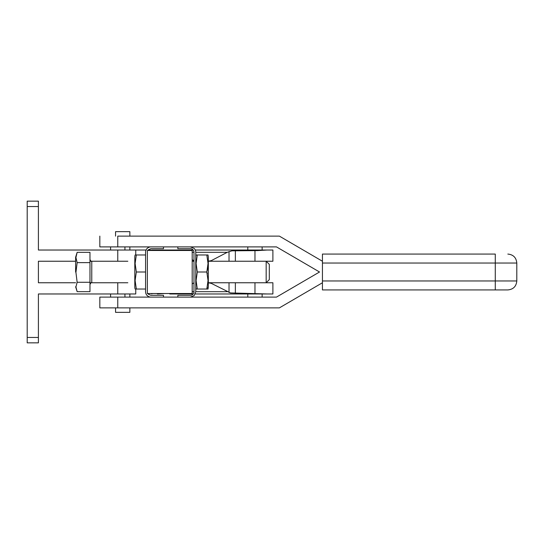 <?xml version="1.0" encoding="UTF-8"?>
<svg xmlns="http://www.w3.org/2000/svg" width="544" height="544" viewBox="0 0 544 544"><rect width="100%" height="100%" fill="white"/><g stroke="black" fill="none" stroke-linecap="round" stroke-linejoin="round"><path stroke-width="0.82" d="M75.623 286.756L77.146 291.666L75.929 286.98L77.146 282.288L75.929 272.456L77.146 262.623L75.929 257.475L77.146 252.334L75.623 257.244L75.623 272M77.146 291.666L89.971 291.666L89.971 252.334L77.146 252.334M77.146 282.288L89.971 282.288M77.146 262.623L89.971 262.623M208.332 282.758L266.172 282.758L269.307 279.623L269.307 264.377L266.172 261.242L266.172 282.758L272.898 282.758L272.898 293.971L254.966 293.971M195.289 250.029L272.898 250.029L272.898 261.242L208.332 261.242L208.332 286.756L208.032 289.034L206.815 289.034L207.366 287.28M208.032 254.966L206.815 254.966L208.032 254.966L208.332 257.244L208.332 272M207.325 273.598L206.815 272L208.032 280.52L206.815 289.034L196.085 289.034L197.302 289.034L196.085 280.48M207.89 284.016L208.032 280.52M207.339 270.368L208.032 263.48L206.849 271.898M197.302 254.966L196.085 254.966L197.302 254.966L196.085 263.48L197.302 254.966L206.815 254.966L208.032 263.48M206.815 272L197.302 272L196.085 280.52M197.302 272L196.085 263.48M195.779 257.244A8.711 8.711 0 0 1 196.085 254.966M195.779 286.756A8.711 8.711 0 0 0 196.085 289.034M195.779 252.273L195.779 291.727L194.201 295.535L190.4 297.106L177.847 297.106L177.847 295.317L190.4 295.317A3.584 3.584 0 0 0 193.984 291.727L193.984 252.273A3.584 3.584 0 0 0 190.4 248.683L177.847 248.683L177.847 246.894L190.4 246.894L194.201 248.465A5.379 5.379 0 0 1 195.779 252.273M322.436 282.758L279.392 307.87L99.831 307.87L99.831 297.106L276.481 297.106L319.525 272L276.481 246.894L99.831 246.894L99.831 236.13M322.436 261.242L279.392 236.13L117.769 236.13C94.629 236.13 94.629 236.13 117.769 236.13L117.769 246.894M322.436 280.969L322.436 254.068L495.278 254.068C511.476 254.068 511.476 254.068 495.278 254.068L495.278 289.932L322.436 289.932L322.436 280.969L516.8 280.969C516.27 286.416 513.278 289.401 507.831 289.932L495.278 289.932M169.776 293.971L193.202 293.971M195.289 293.971L272.898 293.971M135.755 289.034L135.755 293.971L38.406 293.971L38.406 337.457L27.2 337.457L27.2 206.543L38.406 206.543L38.406 250.029L146.057 250.029M157.413 293.971L164.784 293.522M211.636 282.758L211.317 283.376L230.418 292.917L267.322 293.971M151.844 293.971L151.844 293.522M27.2 337.457L27.2 342.842L38.406 342.842L38.406 337.457M127.833 282.758L89.971 282.758M75.623 282.758L38.406 282.758L38.406 261.242L75.623 261.242M89.971 284.553C90.726 282.9 91.324 282.302 91.766 282.758L91.766 261.242L89.971 261.242M115.559 312.351L115.559 307.87L115.559 312.351L129.853 312.351L129.853 307.87M129.853 297.106L129.853 293.971M151.844 250.478L151.844 250.029L193.202 250.029M272.898 250.029L254.966 250.029M164.784 250.478L148.145 250.029M89.971 259.447C90.726 261.1 91.324 261.698 91.766 261.242L127.833 261.242M38.406 206.543L38.406 201.158L27.2 201.158L27.2 206.543M192.195 287.218L192.195 250.478L147.356 250.478L147.356 293.522L192.195 293.522L192.195 287.218M211.636 261.242L211.317 260.624L227.27 252.314L231.934 250.832L257.21 250.607L267.322 250.029M115.559 231.649L115.559 236.13L115.559 231.649L129.853 231.649L129.853 236.13M129.853 250.029L129.853 246.894M211.317 283.376L208.236 282.758M193.984 282.982A3.584 1.659 180 0 0 193.242 283.247A3.584 1.659 180 0 0 192.195 284.417M211.317 260.624L208.236 261.242M193.984 261.018L192.195 259.583M147.839 250.478L148.41 249.737L150.946 248.683L163.499 248.683L163.499 246.894L150.946 246.894A5.379 5.379 0 0 0 145.568 252.273L145.568 291.727A5.379 5.379 0 0 0 150.946 297.106L163.499 297.106L163.499 295.317L150.946 295.317L148.41 294.263L147.839 293.522M145.568 254.966L135.109 254.966L136.326 254.966L135.109 263.48L136.326 272L135.109 280.48M136.326 272L145.568 272M135.109 280.52L136.326 289.034L145.568 289.034M136.326 289.034L135.109 289.034L136.326 289.034M135.109 254.966A8.711 8.711 0 0 0 134.803 257.244L134.803 286.756A8.711 8.711 0 0 0 135.109 289.034M117.769 307.87L117.769 297.106M322.436 263.031L516.8 263.031L516.8 280.969M254.966 293.352L254.966 282.758M117.769 293.971L117.769 282.758M117.769 261.242L117.769 250.029M227.27 291.686L195.779 291.686M193.984 291.686L192.195 291.686M235.362 282.758L235.362 293.352M135.755 254.966L135.755 250.029M254.966 261.242L254.966 250.648M229.024 292.495L229.024 282.758M192.195 252.314L193.984 252.314M195.779 252.314L227.27 252.314M235.362 261.242L235.362 250.648M229.024 251.505L229.024 261.242M192.195 261.242L193.984 261.242M247.792 297.106L247.792 293.971M262.133 297.106L262.133 293.971M110.595 297.106L110.595 293.971M124.943 297.106L124.943 293.971M262.133 250.029L262.133 246.894M247.792 250.029L247.792 246.894M124.943 250.029L124.943 246.894M110.595 250.029L110.595 246.894M516.8 263.031C516.27 257.584 513.278 254.599 507.831 254.068"/></g></svg>
